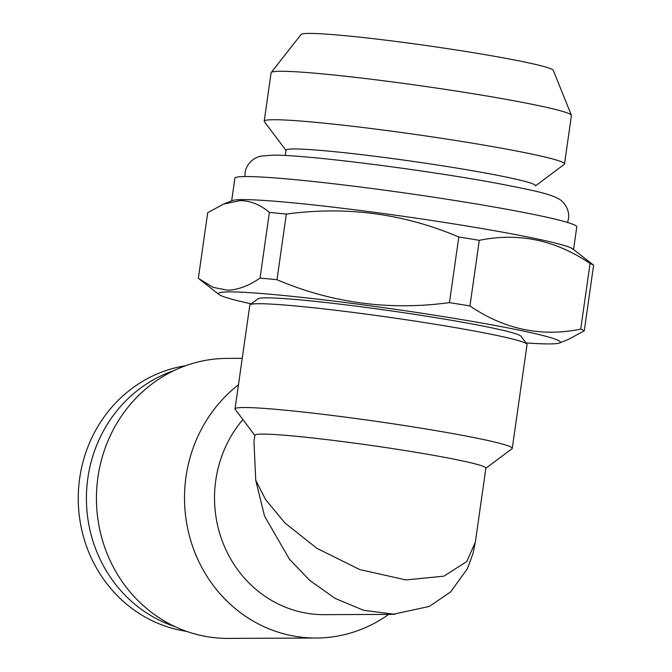 <?xml version="1.0" encoding="UTF-8"?>
<svg xmlns="http://www.w3.org/2000/svg" width="672" height="672" viewBox="0 0 672 672"><rect width="100%" height="100%" fill="white"/><g stroke="black" fill="none" stroke-linecap="round" stroke-linejoin="round"><path stroke-width="1.01" d="M535.5 185.707A126.008 6.804 -171.9 0 0 454.793 167.765A126.008 6.804 -171.9 0 0 286.003 150.2L285.247 155.518M535.475 185.892L564.245 164.354A151.67 8.19 -171.9 0 0 564.522 163.951A151.67 8.19 -171.9 0 0 467.376 142.355A151.67 8.19 -171.9 0 0 264.205 121.204A151.67 8.19 -171.9 0 0 264.356 121.674L285.978 150.377M564.522 163.951L571.418 115.508A151.67 8.19 -171.9 0 0 571.385 115.24A151.67 8.19 -171.9 0 0 474.264 93.912A151.67 8.19 -171.9 0 0 271.202 72.517A151.67 8.19 -171.9 0 0 271.093 72.761L264.205 121.204M571.385 115.24L553.291 70.342A127.428 6.888 -171.9 0 0 471.702 52.424A127.428 6.888 -171.9 0 0 301.106 34.457L271.202 72.517M251.244 303.836A172.679 9.332 8.1 0 1 219.089 294.538A172.679 9.332 8.1 0 1 229.463 291.875A172.679 9.332 8.1 0 1 428.576 314.278A172.679 9.332 8.1 0 1 559.49 342.98A172.679 9.332 8.1 0 1 549.36 343.921A172.679 9.332 8.1 0 1 526.016 342.947M198.341 278.334L213.074 287.356L227.489 290.186C237.922 289.909 248.774 285.877 260.047 278.074L269.388 212.436C260.324 204.716 250.614 200.768 240.24 200.584L223.524 204.103L207.682 212.696L198.341 278.334M223.524 204.103L232.47 200.533A172.679 9.332 8.1 0 1 242.592 199.601A172.679 9.332 8.1 0 1 425.947 219.61A172.679 9.332 8.1 0 1 572.872 248.976L593.611 265.188L584.27 330.826L568.428 339.419L559.49 342.98M231.655 200.861L234.872 178.223A172.679 9.332 8.1 0 1 245.876 176.534A172.679 9.332 8.1 0 1 437.144 197.736A172.679 9.332 8.1 0 1 576.778 226.884L573.56 249.522M185.548 365.753A134.173 125.714 89.8 0 0 79.674 478.271A134.173 125.714 89.8 0 0 186.656 631.378M174.023 370.574A134.173 125.714 89.8 0 0 87.83 478.237A134.173 125.714 89.8 0 0 175.09 626.657M394.892 614.334L363.577 610.302L335.11 598.374L309.834 580.482L289.481 559.264L264.533 516.104L255.73 480.245L253.974 441.504L254.864 435.246A116.676 6.3 8.1 0 1 262.298 434.104A116.676 6.3 8.1 0 1 391.532 448.434A116.676 6.3 8.1 0 1 485.881 468.132L475.339 542.186L473.071 553.325L467.384 568.739L450.635 591.914L429.29 606.446L392.608 614.376M242.886 419.546A116.676 109.318 89.8 0 0 215.771 480.413A116.676 109.318 89.8 0 0 324.332 614.662L392.49 614.376M255.73 480.245L265.583 499.582L285.046 523.076L316.848 548.293L359.789 569.579L405.955 579.928L443.932 576.156L466.813 561.506L475.339 542.186M242.239 358.327L227.027 358.386A140.011 131.174 89.8 0 0 97.919 477.296A140.011 131.174 89.8 0 0 228.194 638.4L316.277 638.03A140.011 131.174 89.8 0 0 388.685 614.393M238.476 384.796A140.011 131.174 89.8 0 0 186.001 476.927A140.011 131.174 89.8 0 0 316.277 638.03M254.839 435.422L235.192 409.324A140.011 7.56 8.1 0 1 235.04 408.895L249.816 305.088A140.011 7.56 8.1 0 1 250.076 304.71L257.981 298.796A133.006 7.182 8.1 0 1 266.204 297.847A133.006 7.182 8.1 0 1 410.021 313.648A133.006 7.182 8.1 0 1 520.951 336.227L526.89 344.106A140.011 7.56 8.1 0 1 527.041 344.543L512.266 448.35A140.011 7.56 8.1 0 1 512.005 448.728L485.856 468.3M250.076 304.71A140.011 7.56 8.1 0 1 258.737 303.719A140.011 7.56 8.1 0 1 410.122 320.351A140.011 7.56 8.1 0 1 526.89 344.106M235.04 408.895A140.011 7.56 8.1 0 1 243.961 407.518A140.011 7.56 8.1 0 1 399.05 424.712A140.011 7.56 8.1 0 1 512.266 448.35M269.388 212.436A196.014 10.592 8.1 0 1 286.322 214.074L276.982 279.712C331.951 303.097 389.441 310.741 449.459 302.627L458.8 236.989C403.838 213.595 346.349 205.96 286.322 214.074M458.8 236.989A196.014 10.592 8.1 0 1 479.287 240.324L469.946 305.953C504.445 329.431 541.372 337.151 580.726 329.129L590.066 263.491C555.568 240.013 518.641 232.294 479.287 240.324M590.066 263.491A196.014 10.592 8.1 0 1 593.611 265.188M260.047 278.074A196.014 10.592 8.1 0 1 276.982 279.712M449.459 302.627A196.014 10.592 8.1 0 1 469.946 305.953M580.726 329.129A196.014 10.592 8.1 0 1 584.27 330.826M244.952 176.534L245.104 172.62C246.834 161.28 257.317 156.416 261.198 156.122L272.723 155.165C305.533 154.602 426.023 170.033 498.406 183.574C534.618 190.613 548.856 193.62 558.104 198.559C561.49 199.912 569.923 207.22 568.52 218.652L567.58 222.457M219.089 294.538L199.718 279.426"/></g></svg>
